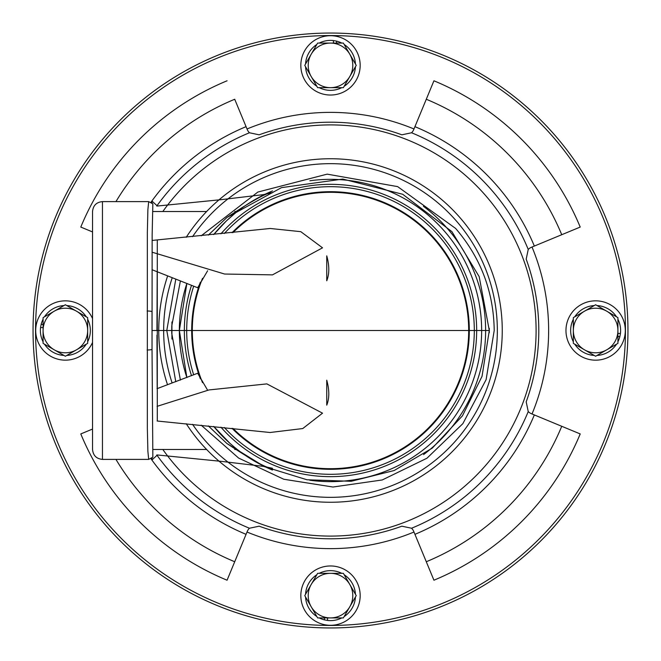 <?xml version="1.0" encoding="UTF-8"?>
<svg xmlns="http://www.w3.org/2000/svg" width="661" height="661" viewBox="0 0 661 661"><rect width="100%" height="100%" fill="white"/><g stroke="black" fill="none" stroke-linecap="round" stroke-linejoin="round"><path stroke-width="0.99" d="M148.692 459.395L152.848 457.156L152.03 349.248L152.154 234.663L152.848 203.852L148.692 201.605L147.882 209.669L147.345 232.779L147.345 428.27L147.882 451.339L148.692 459.395L102.455 459.395L102.455 201.605C96.432 202.192 93.127 205.497 92.54 211.52L92.54 449.48L92.54 211.52M157.194 272.398L156.946 330.5L152.03 330.5M157.285 421.024L157.277 239.976M156.946 335.152L157.186 388.61M226.954 217.461L208.331 235.101L226.954 217.461L281.437 187.658L342.803 179.065L402.706 194.276L451.909 231.647L479.184 276.645L489.297 330.5L482.043 376.307L462.427 415.868L432.277 448.125L394.154 470.525L351.231 481.282L307.001 479.77L264.656 466.74L226.905 443.498L208.322 425.899L226.83 443.44M171.736 333.284L180.412 380.1L171.736 333.284L171.777 325.923L180.403 280.9L171.777 325.923M305.556 594.256A24.986 24.986 0 0 1 316.842 574.715M319.213 573.343A24.986 24.986 0 0 1 341.787 573.343M344.158 574.715A24.986 24.986 0 0 1 355.444 594.256M355.444 596.999A24.986 24.986 0 0 1 344.158 616.548M341.787 617.919A24.986 24.986 0 0 1 327.55 620.439L324.427 619.861A24.986 24.986 0 0 1 319.213 617.919M66.744 305.556A24.986 24.986 0 0 1 86.285 316.842M87.657 319.213A24.986 24.986 0 0 1 87.657 341.787M86.285 344.158A24.986 24.986 0 0 1 66.744 355.444M64.001 355.444A24.986 24.986 0 0 1 44.452 344.158M43.081 341.787A24.986 24.986 0 0 1 40.561 327.55L41.139 324.427A24.986 24.986 0 0 1 43.081 319.213M355.444 66.744A24.986 24.986 0 0 1 344.158 86.285M341.787 87.657A24.986 24.986 0 0 1 319.213 87.657M316.842 86.285A24.986 24.986 0 0 1 305.556 66.744M305.556 64.001A24.986 24.986 0 0 1 316.842 44.452M319.213 43.081A24.986 24.986 0 0 1 333.45 40.561L336.573 41.139A24.986 24.986 0 0 1 341.787 43.081M594.256 355.444A24.986 24.986 0 0 1 574.715 344.158M573.343 341.787A24.986 24.986 0 0 1 573.343 319.213M574.715 316.842A24.986 24.986 0 0 1 594.256 305.556M596.999 305.556A24.986 24.986 0 0 1 616.548 316.842M617.919 319.213A24.986 24.986 0 0 1 620.439 333.45L619.861 336.573A24.986 24.986 0 0 1 617.919 341.787M156.773 454.958A213.71 213.71 0 0 0 249.445 528.238L259.145 526.189A208.289 208.289 0 0 0 401.855 526.189L411.555 528.238A9.37 9.37 0 0 1 413.72 531.403L426.287 561.743A250.296 250.296 0 0 0 561.743 426.287L531.403 413.72A9.37 9.37 0 0 1 528.238 411.555L526.189 401.855A208.289 208.289 0 0 0 526.189 259.145L528.238 249.445A213.71 213.71 0 0 0 411.555 132.762A9.37 9.37 0 0 0 413.72 129.597L414.934 126.664A220.625 220.625 0 0 1 534.336 246.066L561.743 234.713A250.296 250.296 0 0 0 426.287 99.257L414.934 126.664M115.948 459.395A250.296 250.296 0 0 0 234.713 561.743L247.28 531.403A9.37 9.37 0 0 1 249.445 528.238M151.022 202.192A220.625 220.625 0 0 1 246.066 126.664L247.28 129.597A9.37 9.37 0 0 0 249.445 132.762L259.145 134.811A208.289 208.289 0 0 1 401.855 134.811L411.555 132.762M534.336 246.066L531.403 247.28A9.37 9.37 0 0 0 528.238 249.445M234.713 99.257L246.066 126.664L234.713 99.257A250.296 250.296 0 0 0 115.948 201.605M534.336 414.934A220.625 220.625 0 0 1 414.934 534.336L433.93 580.209A270.283 270.283 0 0 0 580.209 433.93L561.743 426.287M80.791 433.93L92.54 429.063L80.791 433.93A270.283 270.283 0 0 0 227.07 580.209L234.713 561.743M227.07 80.791A270.283 270.283 0 0 0 80.791 227.07L92.54 231.937M561.743 234.713L580.209 227.07A270.283 270.283 0 0 0 433.93 80.791L426.287 99.257M272.439 470.045A151.146 151.146 0 0 1 213.71 426.436L229.987 443.382L234.696 447.406M234.696 213.594L226.318 220.997L213.71 234.556A151.146 151.146 0 0 1 272.539 190.913M186.873 283.42L179.354 330.5L186.873 377.58A151.146 151.146 0 0 1 186.873 283.42M232.011 428.311A138.81 138.81 0 0 0 469.31 330.5A138.81 138.81 0 0 0 232.011 232.689M200.374 282.173A138.81 138.81 0 0 0 200.374 378.827M202.539 382.678A138.19 138.19 0 0 1 202.539 278.322M232.986 232.581A138.19 138.19 0 0 1 428.287 232.854A138.19 138.19 0 0 1 428.278 428.146A138.19 138.19 0 0 1 232.986 428.419M480.299 310.364L480.894 315.487M480.861 315.123L480.911 315.627M220.89 233.829A146.147 146.147 0 0 1 463.708 390.634A146.147 146.147 0 0 1 220.89 427.171M191.516 375.704A146.147 146.147 0 0 1 191.516 285.296M309.761 480.217A151.146 151.146 0 0 0 481.291 340.894A151.146 151.146 0 0 0 309.86 180.767M247.024 128.978A218.13 218.13 0 0 1 413.976 128.978M532.022 247.024A218.13 218.13 0 0 1 532.022 413.976M413.976 532.022A218.13 218.13 0 0 1 247.024 532.022M625.455 330.5A294.955 294.955 0 0 1 183.023 585.935A294.955 294.955 0 0 1 183.023 75.065A294.955 294.955 0 0 1 625.455 330.5M330.5 565.965A29.671 29.671 0 0 1 360.171 595.627A29.671 29.671 0 0 1 330.5 625.298A29.671 29.671 0 0 1 300.829 595.627A29.671 29.671 0 0 1 330.5 565.965M92.54 342.415A29.671 29.671 0 0 1 35.702 330.5A29.671 29.671 0 0 1 92.54 318.585M330.5 95.035A29.671 29.671 0 0 1 300.829 65.373A29.671 29.671 0 0 1 330.5 35.702A29.671 29.671 0 0 1 360.171 65.373A29.671 29.671 0 0 1 330.5 95.035M565.965 330.5A29.671 29.671 0 0 1 595.627 300.829A29.671 29.671 0 0 1 625.298 330.5A29.671 29.671 0 0 1 595.627 360.171A29.671 29.671 0 0 1 565.965 330.5M627.95 330.5A297.45 297.45 0 0 0 181.775 72.9A297.45 297.45 0 0 0 181.775 588.1A297.45 297.45 0 0 0 627.95 330.5M616.548 344.158A24.986 24.986 0 0 1 596.999 355.444M617.919 333.45L620.439 333.45M619.861 336.573L617.919 336.573M617.919 330.5A22.292 22.292 0 0 0 584.481 311.199A22.292 22.292 0 0 0 584.481 349.801A22.292 22.292 0 0 0 617.919 330.5L617.919 343.365L595.627 356.238L573.343 343.365L573.343 317.635L595.627 304.762L617.919 317.635L617.919 330.5M344.158 44.452A24.986 24.986 0 0 1 355.444 64.001M333.45 43.081L333.45 40.561M336.573 41.139L336.573 43.081M330.5 43.081A22.292 22.292 0 0 0 311.199 76.519A22.292 22.292 0 0 0 349.801 76.519A22.292 22.292 0 0 0 330.5 43.081L343.365 43.081L356.238 65.373L343.365 87.657L317.635 87.657L304.762 65.373L317.635 43.081L330.5 43.081M44.452 316.842A24.986 24.986 0 0 1 64.001 305.556M43.081 327.55L40.561 327.55M41.139 324.427L43.081 324.427M43.081 330.5A22.292 22.292 0 0 0 76.519 349.801A22.292 22.292 0 0 0 76.519 311.199A22.292 22.292 0 0 0 43.081 330.5L43.081 317.635L65.373 304.762L87.657 317.635L87.657 343.365L65.373 356.238L43.081 343.365L43.081 330.5M316.842 616.548A24.986 24.986 0 0 1 305.556 596.999M327.55 617.919L327.55 620.439M324.427 619.861L324.427 617.919M330.5 617.919A22.292 22.292 0 0 0 349.801 584.481A22.292 22.292 0 0 0 311.199 584.481A22.292 22.292 0 0 0 330.5 617.919L317.635 617.919L304.762 595.627L317.635 573.343L343.365 573.343L356.238 595.627L343.365 617.919L330.5 617.919M502.253 330.5A171.753 171.753 0 0 0 186.253 237.266A171.753 171.753 0 0 1 502.253 330.5A171.753 171.753 0 0 1 186.253 423.734A171.753 171.753 0 0 0 502.253 330.5M167.431 276.562A171.753 171.753 0 0 0 167.431 384.438A171.753 171.753 0 0 1 167.431 276.562M481.415 322.138L481.456 322.857M481.456 322.965L481.497 323.857M481.448 322.725L481.249 319.511M473.136 380.488L473.516 379.406M475.614 288.221L476.234 290.427M476.887 292.873L475.837 288.989M476.507 291.435L476.738 292.294M475.846 289.039L475.672 288.419M475.449 287.675L475.647 288.345M476.341 290.823L476.531 291.526M476.664 292.005L476.366 290.906M481.646 331.021L481.638 331.665M481.638 332.029L481.646 330.905M481.638 331.615L481.629 332.384M481.638 332.252L481.646 331.401M481.638 328.872L481.646 330.343M481.092 343.439L480.787 346.612M480.844 346.05L480.745 346.951M472.524 382.223L473.301 380.034M473.036 380.777L472.888 381.19M473.747 378.72L474.036 377.844M476.631 369.111L476.044 371.251A151.146 151.146 0 0 0 476.325 370.259M475.912 371.722L475.284 373.886M476.35 370.152L476.598 369.226A151.146 151.146 0 0 1 476.457 369.763M476.441 369.813L476.143 370.895M475.176 374.25A151.146 151.146 0 0 0 475.457 373.308L475.548 373.002M481.621 327.839L481.596 326.716M481.605 327.162L481.629 328.17M479.076 302.763L480.175 309.455M480.811 346.331L480.993 344.555M480.671 347.612L480.778 346.67M476.523 291.484L476.721 292.228M475.639 288.328L475.135 286.618M481.646 330.376L481.646 330.814M481.596 334.449L481.563 335.449M481.538 336.094L481.555 335.606M477.853 296.839L477.994 297.483M478.077 297.855L478.324 298.987M478.002 297.533L478.861 301.614M477.763 296.45L477.87 296.921M480.291 350.685L479.812 353.966M481.208 319.023L481.307 320.411M481.514 336.796L481.448 338.225M481.448 338.3L481.274 341.076M481.563 335.515L481.382 339.481M481.249 341.398L481.324 340.39M481.348 339.969L481.39 339.258M480.993 316.445L480.588 312.653M480.572 312.496L480.778 314.297M474.193 377.373L473.342 379.893M473.012 380.843L472.4 382.554M474.011 377.927L474.177 377.414M152.047 269.721L197.664 287.75L207.628 270.77M152.121 240.439L270.25 228.483L300.796 231.672L322.535 247.825L272.489 274.869L224.6 274.034L152.08 252.196M326.749 380.199L326.749 405.152C329.467 398.343 329.467 390.023 326.749 380.199M326.749 255.857C329.475 265.631 329.475 273.943 326.749 280.793L326.749 255.857M207.628 390.23L197.672 373.25L157.004 388.693M157.054 406.35L209.025 389.932L266.862 383.892L322.535 413.175L302.755 428.551L270.093 432.492M201.192 425.188L238.654 458.09L283.776 479.242L332.97 487.025L382.248 479.96L426.965 458.213L462.849 423.66L486.108 379.67L494.213 330.5C493.676 291.798 480.803 257.773 455.603 228.417L397.641 186.617L327.187 174.14L257.84 192.062L201.2 235.812M175.776 279.256L166.787 330.467L175.776 381.744M411.555 528.238A213.71 213.71 0 0 0 528.238 411.555M246.066 534.336A220.625 220.625 0 0 1 151.022 458.817M249.445 132.762A213.71 213.71 0 0 0 156.773 206.042M162.829 211.52A205.596 205.596 0 0 1 536.096 330.5A205.596 205.596 0 0 1 162.829 449.48M423.561 454.603A155.12 155.12 0 0 0 423.42 206.29M224.352 427.518A143.809 143.809 0 0 0 474.309 330.5A143.809 143.809 0 0 0 224.352 233.473M193.698 286.172A143.809 143.809 0 0 0 193.698 374.828M172.108 382.917A166.836 166.836 0 0 1 172.108 278.091M192.558 236.655A166.836 166.836 0 0 1 497.336 330.5A166.836 166.836 0 0 1 192.558 424.345M489.28 332.731L489.297 330.5L156.946 330.5M147.114 349.991A4.916 0.744 -0 0 0 152.03 349.248L152.03 311.752A4.916 0.744 180 0 0 147.114 311.009M152.03 458.106L152.03 459.874L157.409 454.975L221.096 461.337L263.028 466.319L272.406 468.261C268.044 469.037 252.874 460.783 226.905 443.498M226.913 217.502C252.874 200.217 268.044 191.963 272.415 192.739L263.037 194.681L221.105 199.663L157.401 206.025L152.03 201.126L152.03 202.902M153.013 449.48L206.629 449.48M234.746 449.48L237.291 449.48M153.013 211.52L206.629 211.52M234.746 211.52L237.291 211.52M102.455 459.395C96.432 458.808 93.127 455.503 92.54 449.48M489.297 330.5L489.28 328.269M171.926 321.948L171.926 339.052M102.455 201.605L148.692 201.605M270.258 432.517L157.111 421.007"/></g></svg>
